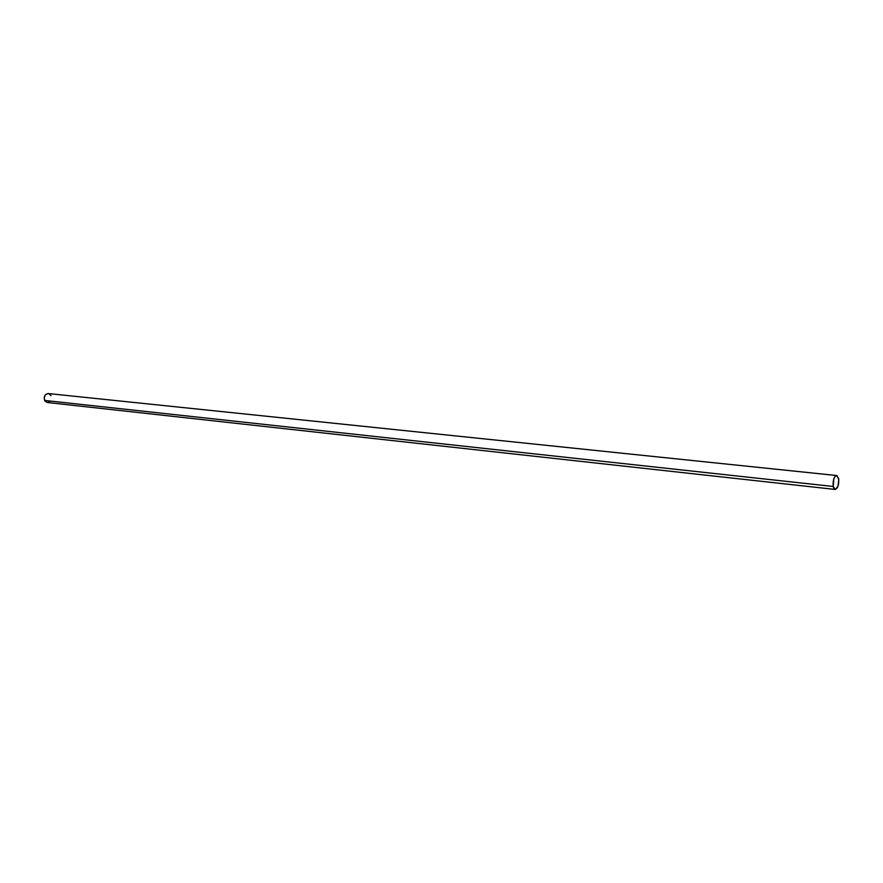 <?xml version="1.0" encoding="UTF-8"?>
<svg xmlns="http://www.w3.org/2000/svg" width="883" height="883" viewBox="0 0 883 883"><rect width="100%" height="100%" fill="white"/><g stroke="black" fill="none" stroke-linecap="round" stroke-linejoin="round"><path stroke-width="1.32" d="M836.654 475.529L48.278 393.553C44.856 394.16 43.642 396.456 44.636 400.441L833.21 486.478C832.757 480.385 833.905 476.732 836.665 475.529L838.629 478.531C839.082 484.612 837.923 488.255 835.163 489.447L833.21 486.478L44.636 400.441L47.318 402.505L835.163 489.447M833.21 486.478L833.85 488.365L835.362 489.458L838 486.246L838.795 479.712L837.051 475.639L835.351 476.092L833.85 478.718L833.21 486.478M50.982 395.639L48.775 393.652M48.068 393.542L45.408 394.778L44.161 397.924L45.055 401.136L47.329 402.505M47.561 402.527L50.21 401.279"/></g></svg>
